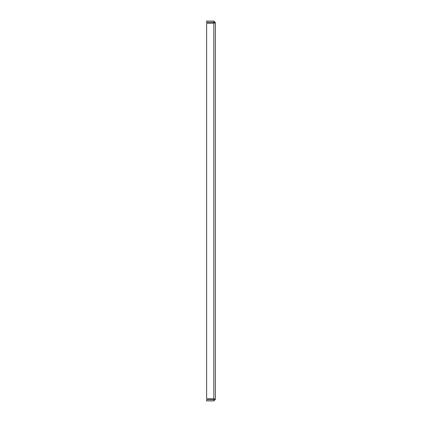 <?xml version="1.0" encoding="UTF-8"?>
<svg xmlns="http://www.w3.org/2000/svg" width="422" height="422" viewBox="0 0 422 422"><rect width="100%" height="100%" fill="white"/><g stroke="black" fill="none" stroke-linecap="round" stroke-linejoin="round"><path stroke-width="0.63" d="M213.812 22.35L215.373 22.661L213.812 21.1L206.627 21.1L206.627 22.35L213.812 22.35L213.812 21.1M213.812 398.769L214.123 399.339L213.812 399.65L206.627 399.65L206.627 400.9L213.812 400.9L215.373 399.339L213.812 398.769L206.627 398.769L206.627 23.231L213.812 23.231L215.373 22.661L215.373 399.339L214.123 399.339L213.812 398.769L213.812 23.231L214.123 22.661L213.812 23.231M213.812 399.65L213.812 400.9"/></g></svg>
